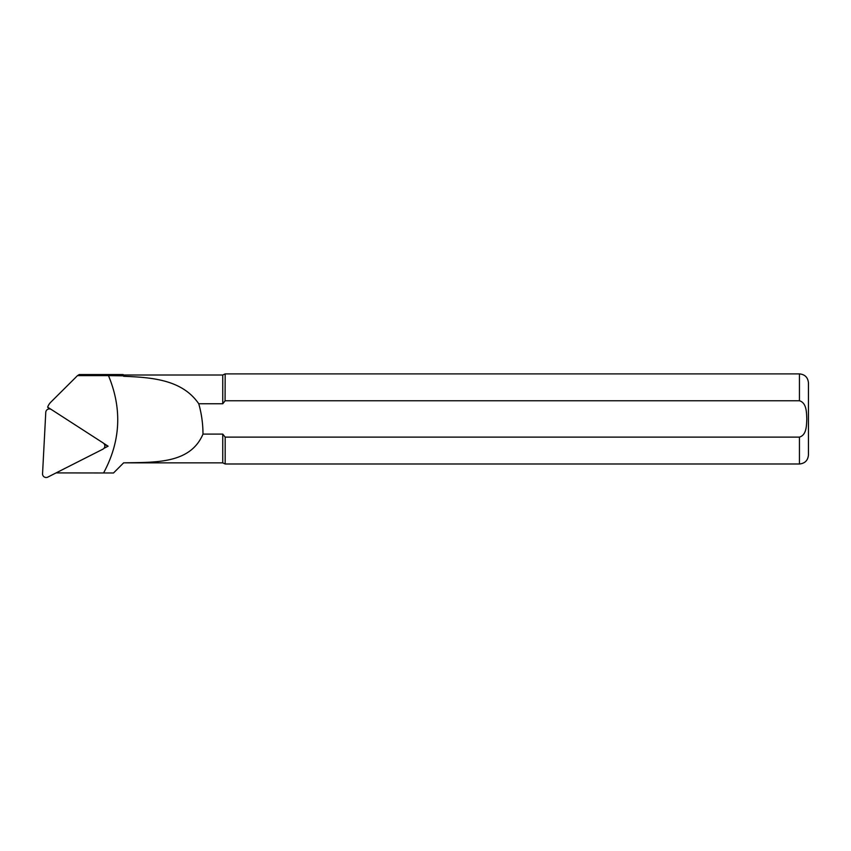 <?xml version="1.0" encoding="UTF-8"?>
<svg xmlns="http://www.w3.org/2000/svg" width="851" height="851" viewBox="0 0 851 851"><rect width="100%" height="100%" fill="white"/><g stroke="black" fill="none" stroke-linecap="round" stroke-linejoin="round"><path stroke-width="1.28" d="M47.784 477.113L102.886 449.179A3.606 3.585 180 0 0 103.205 442.977L51.326 409.501A3.606 3.585 180 0 0 45.773 412.32L42.55 473.741A3.606 3.585 180 0 0 47.784 477.113M56.092 472.911L113.513 472.986L123.64 462.838L222.749 462.859L225.175 463.986L799.44 463.986C804.908 463.455 807.918 460.455 808.45 454.977L808.45 382.897C807.918 377.418 804.908 374.419 799.44 373.887L799.44 400.757C806.78 402.906 806.482 412.767 806.812 419.022C806.461 425.255 806.759 434.935 799.44 437.116L225.175 437.116L225.175 463.986M103.62 472.89C120.651 441.243 122.267 408.82 108.471 375.61L77.515 375.61L50.837 402.14A13.35 13.276 180 0 0 47.656 407.182L50.815 409.225M103.662 443.328L108.109 446.201L104.013 448.275M47.656 407.182L49.007 408.735A11.318 11.254 180 0 0 48.986 408.937M77.515 375.61L79.228 374.557L123.182 374.557L123.64 376.28C152.701 377.45 182.295 379.833 198.762 403.768L222.749 403.768L225.175 400.757L799.44 400.757M222.749 462.859L222.749 434.106L225.175 437.116L799.44 437.116L799.44 463.986M123.64 376.28L123.64 375.004L222.749 375.004L225.175 373.887L225.079 400.864M222.749 375.004L222.749 403.768M222.749 434.106L202.985 434.106C190.252 464.018 155.446 462.242 123.64 462.838L115.651 470.848M198.762 403.768C201.559 413.682 202.964 423.798 202.985 434.106M123.182 375.823L108.471 375.61M104.513 444.477L108.109 446.201M225.175 373.887L799.44 373.887"/></g></svg>
